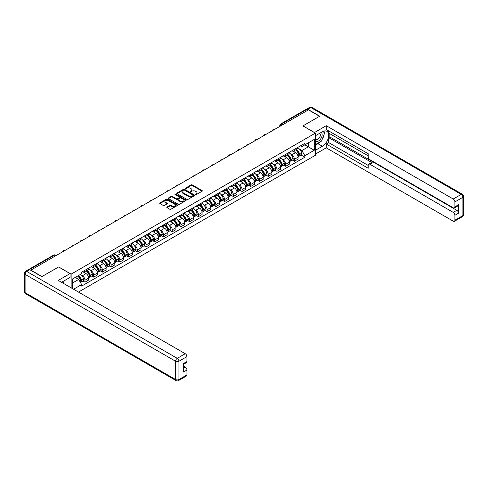 <?xml version="1.0" encoding="UTF-8"?>
<svg xmlns="http://www.w3.org/2000/svg" width="488" height="488" viewBox="0 0 488 488"><rect width="100%" height="100%" fill="white"/><g stroke="black" fill="none" stroke-linecap="round" stroke-linejoin="round"><path stroke-width="0.73" d="M195.511 194.59A0.543 0.311 0 0 0 196.28 194.59L202.117 191.223A0.775 0.445 0 0 0 202.343 190.906A0.775 0.445 0 0 0 202.117 190.588L192.229 184.885A0.775 0.445 0 0 0 191.131 184.885L185.3 188.252A0.543 0.311 0 0 0 186.068 188.697L186.825 188.258A2.483 1.433 0 0 1 190.338 188.258L191.162 188.734A2.483 1.433 0 0 1 191.888 189.753A2.483 1.433 0 0 1 191.162 190.765L190.405 191.198A0.543 0.311 0 0 0 191.174 191.644L191.93 191.211A2.483 1.433 0 0 1 195.444 191.211L196.267 191.686A2.483 1.433 0 0 1 196.993 192.699A2.483 1.433 0 0 1 196.267 193.712L195.511 194.151A0.543 0.311 0 0 0 195.511 194.59L195.511 194.151M167.03 207.01A0.775 0.445 0 0 0 166.798 207.327A0.775 0.445 0 0 0 167.03 207.644L169.8 209.248A0.775 0.445 0 0 0 170.898 209.248L177.376 205.509A0.775 0.445 0 0 0 177.608 205.192A0.775 0.445 0 0 0 177.376 204.875L167.494 199.165A0.775 0.445 0 0 0 166.396 199.165L159.918 202.904A0.775 0.445 0 0 0 159.692 203.221A0.775 0.445 0 0 0 159.918 203.539L163.266 205.472A0.775 0.445 0 0 0 164.364 205.472L167.14 203.874A0.775 0.445 0 0 0 167.366 203.557A0.775 0.445 0 0 0 167.14 203.24L165.475 202.282A2.08 1.202 0 0 1 164.871 201.434A2.08 1.202 0 0 1 166.152 200.324A2.08 1.202 0 0 1 168.415 200.586L174.924 204.344A2.08 1.202 0 0 1 175.528 205.192A2.08 1.202 0 0 1 174.246 206.296A2.08 1.202 0 0 1 171.983 206.04L170.898 205.411A0.775 0.445 0 0 0 169.8 205.411L167.03 207.01L167.03 207.644M71.138 274.134L58.664 266.93L41.992 276.556L30.86 270.126L308.446 109.867L319.579 116.29L302.908 125.916L315.382 133.12L71.138 274.134L71.138 287.829M186.88 199.391A0.775 0.445 0 0 0 187.978 199.391L194.456 195.645A0.775 0.445 0 0 0 194.681 195.328A0.775 0.445 0 0 0 194.456 195.011L184.574 189.307A0.775 0.445 0 0 0 183.476 189.307L176.991 193.047A0.775 0.445 0 0 0 176.766 193.364A0.775 0.445 0 0 0 176.991 193.681L186.88 199.391M175.314 194.712A0.543 0.311 0 0 1 175.869 194.785L175.869 194.139L185.916 199.94A0.775 0.445 0 0 1 186.148 200.257A0.775 0.445 0 0 1 185.916 200.574L179.438 204.319A0.775 0.445 0 0 1 178.34 204.319L168.458 198.61L171.227 197.024L171.227 196.377L168.458 197.976A0.775 0.445 0 0 0 168.226 198.293A0.775 0.445 0 0 0 168.458 198.61L168.458 197.976M171.227 197.024A0.775 0.445 0 0 1 172.325 197.024L172.325 196.377A0.775 0.445 0 0 0 171.227 196.377M172.325 196.377L176.333 198.689A0.775 0.445 0 0 0 177.431 198.689L179.273 197.628A0.775 0.445 0 0 0 179.499 197.311A0.775 0.445 0 0 0 179.273 196.993L175.101 194.584A0.543 0.311 0 0 1 175.869 194.139M78.464 292.062L315.382 155.275L315.382 133.12M28.548 269.626A1.58 0.915 -120 0 0 28.335 269.693A1.58 0.915 -120 0 0 28.164 269.852M282.546 124.818L281.369 124.141A1.58 0.915 60 0 0 280.582 124.062L305.921 109.434A1.58 0.915 60 0 1 306.714 109.507L281.369 124.141A1.58 0.915 120 0 0 280.252 126.081L280.252 126.142M307.885 110.19L306.714 109.507M294.404 149.365A3.642 2.098 60 0 1 293.648 150.999L297.344 148.87A3.642 2.098 -120 0 0 298.095 147.236M290.903 154.287L291.83 154.824A3.642 2.098 60 0 1 294.404 159.283L298.095 157.148A3.642 2.098 -120 0 0 295.521 152.695L292.879 151.164M298.095 157.148L298.095 159.119L294.404 161.254L292.404 160.094M293.648 150.999A3.642 2.098 60 0 1 291.861 150.835M294.404 159.283L294.404 161.254M285.675 154.403A3.642 2.098 60 0 1 284.925 156.038L288.615 153.909A3.642 2.098 -120 0 0 289.372 152.274M283.674 165.133L285.675 166.292L289.372 164.157L289.372 162.187A3.642 2.098 -120 0 0 286.798 157.734L284.156 156.203M284.925 156.038A3.642 2.098 60 0 1 283.131 155.873M282.174 159.326L283.107 159.863A3.642 2.098 60 0 1 285.675 164.322L285.675 166.292M276.952 159.442A3.642 2.098 60 0 1 276.196 161.077L279.886 158.948A3.642 2.098 -120 0 0 280.643 157.313M274.945 170.172L276.952 171.331L280.643 169.196L280.643 167.225A3.642 2.098 -120 0 0 278.069 162.772L275.427 161.241M276.196 161.077A3.642 2.098 60 0 1 274.402 160.912M273.445 164.364L274.378 164.901A3.642 2.098 60 0 1 276.952 169.36L276.952 171.331M268.223 164.48A3.642 2.098 60 0 1 267.467 166.115L271.163 163.986A3.642 2.098 -120 0 0 271.914 162.351M266.222 175.21L268.223 176.369L271.914 174.234L271.914 172.264A3.642 2.098 -120 0 0 269.339 167.811L266.698 166.28M267.467 166.115A3.642 2.098 60 0 1 265.679 165.951M264.722 169.403L265.649 169.94A3.642 2.098 60 0 1 268.223 174.399L268.223 176.369M259.494 169.519A3.642 2.098 60 0 1 258.744 171.154L262.434 169.025A3.642 2.098 -120 0 0 263.191 167.39M257.493 180.249L259.494 181.408L263.191 179.273L263.191 177.303A3.642 2.098 -120 0 0 260.616 172.85L257.975 171.319M258.744 171.154A3.642 2.098 60 0 1 256.95 170.989M255.993 174.442L256.92 174.978A3.642 2.098 60 0 1 259.494 179.438L259.494 181.408M250.771 174.558A3.642 2.098 60 0 1 250.015 176.192L253.705 174.057A3.642 2.098 -120 0 0 254.461 172.429M248.764 185.287L250.771 186.446L254.461 184.311L254.461 182.341A3.642 2.098 -120 0 0 251.887 177.888L249.246 176.357M250.015 176.192A3.642 2.098 60 0 1 248.221 176.028M247.264 179.48L248.197 180.017A3.642 2.098 60 0 1 250.771 184.476L250.771 186.446M242.042 179.596A3.642 2.098 60 0 1 241.286 181.231L244.982 179.096A3.642 2.098 -120 0 0 245.732 177.467M240.041 190.326L242.042 191.485L245.732 189.35L245.732 187.38A3.642 2.098 -120 0 0 243.158 182.927L240.517 181.396M241.286 181.231A3.642 2.098 60 0 1 239.498 181.066M238.541 184.519L239.468 185.056A3.642 2.098 60 0 1 242.042 189.515L242.042 191.485M233.313 184.635A3.642 2.098 60 0 1 232.562 186.27L236.253 184.135A3.642 2.098 -120 0 0 237.009 182.506M231.312 195.365L233.313 196.524L237.009 194.389L237.009 192.418A3.642 2.098 -120 0 0 234.435 187.959L231.794 186.434M232.562 186.27A3.642 2.098 60 0 1 230.769 186.105M229.811 189.558L230.739 190.094A3.642 2.098 60 0 1 233.313 194.553L233.313 196.524M224.59 189.673A3.642 2.098 60 0 1 223.833 191.308L227.524 189.173A3.642 2.098 -120 0 0 228.28 187.544M222.583 200.403L224.59 201.562L228.28 199.427L228.28 197.457A3.642 2.098 -120 0 0 225.706 192.998L223.065 191.473M223.833 191.308A3.642 2.098 60 0 1 222.04 191.144M221.082 194.596L222.016 195.133A3.642 2.098 60 0 1 224.59 199.592L224.59 201.562M215.861 194.712A3.642 2.098 60 0 1 215.104 196.347L218.801 194.212A3.642 2.098 -120 0 0 219.551 192.583M213.86 205.442L215.861 206.601L219.551 204.466L219.551 202.496A3.642 2.098 -120 0 0 216.977 198.036L214.336 196.511M215.104 196.347A3.642 2.098 60 0 1 213.317 196.182M212.359 199.635L213.286 200.171A3.642 2.098 60 0 1 215.861 204.631L215.861 206.601M207.132 199.751A3.642 2.098 60 0 1 206.381 201.385L210.072 199.25A3.642 2.098 -120 0 0 210.828 197.622M205.131 210.481L207.132 211.639L210.828 209.504L210.828 207.534A3.642 2.098 -120 0 0 208.254 203.075L205.613 201.55M206.381 201.385A3.642 2.098 60 0 1 204.588 201.221M203.63 204.673L204.557 205.21A3.642 2.098 60 0 1 207.132 209.669L207.132 211.639M198.409 204.789A3.642 2.098 60 0 1 197.652 206.424L201.343 204.289A3.642 2.098 -120 0 0 202.099 202.66M196.402 215.519L198.409 216.678L202.099 214.543L202.099 212.573A3.642 2.098 -120 0 0 199.525 208.114L196.884 206.589M197.652 206.424A3.642 2.098 60 0 1 195.859 206.259M194.901 209.712L195.834 210.249A3.642 2.098 60 0 1 198.409 214.708L198.409 216.678M189.679 209.828A3.642 2.098 60 0 1 188.923 211.463L192.62 209.328A3.642 2.098 -120 0 0 193.37 207.699M187.679 220.558L189.679 221.717L193.37 219.582L193.37 217.611A3.642 2.098 -120 0 0 190.796 213.152L188.154 211.627M188.923 211.463A3.642 2.098 60 0 1 187.136 211.298M186.178 214.75L187.105 215.287A3.642 2.098 60 0 1 189.679 219.746L189.679 221.717M180.95 214.866A3.642 2.098 60 0 1 180.2 216.501L183.891 214.366A3.642 2.098 -120 0 0 184.647 212.737M178.95 225.596L180.95 226.755L184.647 224.62L184.647 222.65A3.642 2.098 -120 0 0 182.073 218.191L179.425 216.666M180.2 216.501A3.642 2.098 60 0 1 178.407 216.336M177.449 219.789L178.376 220.326A3.642 2.098 60 0 1 180.95 224.785L180.95 226.755M172.227 219.905A3.642 2.098 60 0 1 171.471 221.54L175.161 219.405A3.642 2.098 -120 0 0 175.918 217.776M170.221 230.635L172.227 231.794L175.918 229.659L175.918 227.689A3.642 2.098 -120 0 0 173.344 223.23L170.702 221.704M171.471 221.54A3.642 2.098 60 0 1 169.678 221.375M168.72 224.828L169.653 225.364A3.642 2.098 60 0 1 172.227 229.824L172.227 231.794M163.498 224.944A3.642 2.098 60 0 1 162.742 226.578L166.439 224.443A3.642 2.098 -120 0 0 167.189 222.815M161.498 235.674L163.498 236.832L167.189 234.697L167.189 232.727A3.642 2.098 -120 0 0 164.615 228.268L161.973 226.743M162.742 226.578A3.642 2.098 60 0 1 160.955 226.414M159.991 229.866L160.924 230.403A3.642 2.098 60 0 1 163.498 234.862L163.498 236.832M154.769 229.982A3.642 2.098 60 0 1 154.019 231.617L157.709 229.482A3.642 2.098 -120 0 0 158.466 227.853M152.768 240.712L154.769 241.871L158.466 239.736L158.466 237.766A3.642 2.098 -120 0 0 155.892 233.307L153.244 231.782M154.019 231.617A3.642 2.098 60 0 1 152.226 231.452M151.268 234.905L152.195 235.442A3.642 2.098 60 0 1 154.769 239.901L154.769 241.871M146.046 235.021A3.642 2.098 60 0 1 145.29 236.656L148.98 234.521A3.642 2.098 -120 0 0 149.737 232.892M144.039 245.751L146.046 246.91L149.737 244.775L149.737 242.804A3.642 2.098 -120 0 0 147.162 238.345L144.521 236.82M145.29 236.656A3.642 2.098 60 0 1 143.496 236.491M142.539 239.944L143.472 240.48A3.642 2.098 60 0 1 146.046 244.939L146.046 246.91M137.317 240.059A3.642 2.098 60 0 1 136.561 241.694L140.257 239.559A3.642 2.098 -120 0 0 141.008 237.93M135.316 250.789L137.317 251.948L141.008 249.813L141.008 247.843A3.642 2.098 -120 0 0 138.433 243.384L135.792 241.859M136.561 241.694A3.642 2.098 60 0 1 134.773 241.529M133.81 244.982L134.743 245.519A3.642 2.098 60 0 1 137.317 249.978L137.317 251.948M128.588 245.098A3.642 2.098 60 0 1 127.838 246.733L131.528 244.598A3.642 2.098 -120 0 0 132.285 242.969M126.587 255.828L128.588 256.987L132.285 254.852L132.285 252.882A3.642 2.098 -120 0 0 129.71 248.422L127.063 246.898M127.838 246.733A3.642 2.098 60 0 1 126.044 246.568M125.087 250.021L126.014 250.558A3.642 2.098 60 0 1 128.588 255.017L128.588 256.987M119.865 250.137A3.642 2.098 60 0 1 119.109 251.771L122.799 249.636A3.642 2.098 -120 0 0 123.556 248.008M117.858 260.866L119.865 262.026L123.556 259.89L123.556 257.92A3.642 2.098 -120 0 0 120.981 253.461L118.34 251.936M119.109 251.771A3.642 2.098 60 0 1 117.315 251.607M116.358 255.059L117.291 255.596A3.642 2.098 60 0 1 119.865 260.055L119.865 262.026M111.136 255.175A3.642 2.098 60 0 1 110.379 256.81L114.076 254.675A3.642 2.098 -120 0 0 114.826 253.046M109.135 265.905L111.136 267.064L114.826 264.929L114.826 262.959A3.642 2.098 -120 0 0 112.252 258.5L109.611 256.975M110.379 256.81A3.642 2.098 60 0 1 108.592 256.645M107.628 260.098L108.562 260.635A3.642 2.098 60 0 1 111.136 265.094L111.136 267.064M102.407 260.214A3.642 2.098 60 0 1 101.657 261.849L105.347 259.714A3.642 2.098 -120 0 0 106.103 258.085M100.406 270.944L102.407 272.103L106.103 269.968L106.103 267.997A3.642 2.098 -120 0 0 103.529 263.538L100.882 262.013M101.657 261.849A3.642 2.098 60 0 1 99.863 261.684M98.905 265.136L99.833 265.673A3.642 2.098 60 0 1 102.407 270.132L102.407 272.103M93.684 265.252A3.642 2.098 60 0 1 92.927 266.887L96.618 264.752A3.642 2.098 -120 0 0 97.374 263.124M91.677 275.982L93.684 277.135L97.374 275.006L97.374 273.036A3.642 2.098 -120 0 0 94.8 268.577L92.159 267.052M92.927 266.887A3.642 2.098 60 0 1 91.134 266.722M90.176 270.175L91.11 270.712A3.642 2.098 60 0 1 93.684 275.171L93.684 277.135M84.955 270.291A3.642 2.098 60 0 1 84.198 271.926L87.895 269.791A3.642 2.098 -120 0 0 88.645 268.162M82.954 281.021L84.955 282.174L88.645 280.045L88.645 278.075A3.642 2.098 -120 0 0 86.071 273.615L83.43 272.091M84.198 271.926A3.642 2.098 60 0 1 82.411 271.761M81.447 275.214L82.381 275.75A3.642 2.098 60 0 1 84.955 280.21L84.955 282.174M300.584 145.796L301.901 146.559L314.266 139.416L308.337 142.844L308.337 146.845L301.901 150.56L299.626 149.249M72.254 288.475L72.254 279.142L81.655 273.713L81.655 272.194L304.866 143.326L304.866 144.844L314.266 150.267L304.866 155.696L301.901 150.56M314.266 139.416L314.266 150.267M72.254 283.144L78.69 279.429L81.655 284.565L81.655 286.084L304.866 157.215L304.866 155.696M81.655 284.565L73.572 289.231M78.69 279.429L75.219 277.428M301.126 155.056L304.866 157.215M195.731 194.669L196.267 194.358A2.483 1.433 0 0 0 196.993 193.346L196.993 192.699M191.888 189.753L191.888 190.393A2.483 1.433 0 0 1 191.162 191.412L190.625 191.723M202.105 191.229L192.229 185.531A0.775 0.445 0 0 0 191.131 185.531L185.519 188.771M194.444 195.651L184.574 189.954A0.775 0.445 0 0 0 183.476 189.954L177.004 193.687L176.991 193.047M193.083 195.554A0.543 0.311 0 0 0 193.083 195.109L184.409 190.1A0.543 0.311 0 0 0 183.641 190.1L182.841 190.558A2.483 1.433 0 0 0 182.115 191.571A2.483 1.433 0 0 0 182.841 192.589L188.771 196.011A2.483 1.433 0 0 0 192.284 196.011L193.083 195.554L193.083 196.2A0.543 0.311 0 0 0 193.242 195.975L193.242 195.328M182.115 191.571L182.115 192.217A2.483 1.433 0 0 0 182.841 193.236L182.841 192.589M193.083 196.2L192.284 196.658A2.483 1.433 0 0 1 188.771 196.658L182.841 193.236M172.325 197.024L176.333 199.336A0.775 0.445 0 0 0 177.431 199.336L179.273 198.274A0.775 0.445 0 0 0 179.499 197.957L179.499 197.311M175.869 194.785L185.91 200.58M180.493 201.093A2.08 1.202 0 0 0 182.756 201.349A2.08 1.202 0 0 0 184.043 200.245A2.08 1.202 0 0 0 183.433 199.397L181.139 198.073A0.775 0.445 0 0 0 180.041 198.073L178.199 199.135A0.775 0.445 0 0 0 177.974 199.452A0.775 0.445 0 0 0 178.199 199.769L180.493 201.093L180.493 201.739A2.08 1.202 0 0 0 182.756 201.995A2.08 1.202 0 0 0 184.043 200.891L184.043 200.245M177.974 199.452L177.974 200.098A0.775 0.445 0 0 0 178.199 200.416L178.199 199.769M180.493 201.739L178.199 200.416M175.528 205.192L175.528 205.838A2.08 1.202 0 0 1 174.246 206.942A2.08 1.202 0 0 1 171.983 206.686L170.898 206.058A0.775 0.445 0 0 0 169.8 206.058L167.036 207.65M164.871 201.434L164.871 202.081A2.08 1.202 0 0 0 165.475 202.929L165.475 202.282M167.128 203.88L165.475 202.929M177.37 205.515L167.494 199.812A0.775 0.445 0 0 0 166.396 199.812L159.93 203.545M295.777 149.773A4.984 2.879 60 0 1 295.801 149.786A4.984 2.879 60 0 1 299.083 154.257L299.113 154.361A0.97 0.561 60 0 1 298.961 155.123A0.97 0.561 60 0 1 298.937 155.135M295.557 149.895A6.015 3.471 60 0 1 298.863 154.861L298.894 154.964A1.995 1.153 60 0 1 298.577 156.532L298.083 156.819M298.918 156.087A1.995 1.153 -120 0 0 299.473 156.014A1.995 1.153 -120 0 0 299.791 154.446L299.76 154.342A6.015 3.471 -120 0 0 296.454 149.383M298.022 147.87A6.015 3.471 60 0 1 301.804 153.165L301.828 153.269A1.995 1.153 60 0 1 301.517 154.836L299.473 156.014M293.508 151.066A6.015 3.471 60 0 1 294.764 152.256M297.686 152.262L298.455 152.707M314.431 132.571L326.234 125.691L453.224 199.006L461.227 194.389L310.74 107.506L307.721 109.251L319.75 116.193L302.963 125.886L314.431 132.504M315.382 135.768L322.379 131.73A8.9 5.136 120 0 1 326.826 131.29A8.9 5.136 120 0 1 328.192 138.421A8.9 5.136 120 0 1 322.379 146.266L315.382 150.304M315.382 154.117L326.234 147.846L326.234 144.039L368.196 168.262L368.196 165.225A2.373 1.373 -120 0 1 368.684 164.139A2.373 1.373 -120 0 1 369.873 164.255L453.224 212.378L456.805 210.316A2.373 1.373 60 0 1 458.488 213.219L458.488 204.759A2.373 1.373 60 0 1 457.994 205.844L454.413 207.912A2.373 1.373 -120 0 0 454.907 206.827L454.907 201.916A2.373 1.373 -120 0 0 453.224 199.006M329.815 133.7L329.815 136.994L328.699 137.64L328.699 142.618L326.234 144.039M328.699 130.924L328.699 133.053L368.196 155.855M454.413 207.912A2.373 1.373 -120 0 1 453.224 207.796L369.873 159.667A2.373 1.373 -120 0 1 368.196 156.764L368.196 153.726L326.234 129.503L326.234 125.691M326.234 147.846L453.224 221.168A2.373 1.373 -120 0 0 454.413 221.284A2.373 1.373 -120 0 0 454.907 220.198L454.907 215.287A2.373 1.373 -120 0 0 453.224 212.378M307.721 109.251A2.373 1.373 -120 0 0 306.531 109.135A2.373 1.373 -120 0 0 306.281 109.361M328.699 137.64L372.332 162.833L369.873 164.255M329.815 136.994L456.805 210.316M328.699 142.618L368.196 165.42M368.684 164.139L371.148 162.718A2.373 1.373 60 0 1 372.332 162.833M315.382 145.198L317.956 143.716A8.9 5.136 120 0 0 320.421 141.709M322.19 139.379A8.9 5.136 120 0 0 324.105 134.444M324.252 132.846A8.9 5.136 120 0 0 324.032 131.034M29.792 269.712L26.773 271.456A2.373 1.373 -120 0 0 25.59 271.334L28.609 269.589A2.373 1.373 60 0 1 29.792 269.712L41.822 276.653L58.603 266.966L70.071 273.585L70.071 277.397L62.128 281.985A8.9 5.136 120 0 0 61.592 282.32M70.071 273.585L58.267 280.399L185.257 353.715A2.373 1.373 60 0 1 186.941 356.624L186.941 361.535A2.373 1.373 60 0 1 186.446 362.621L183.36 364.402M63.977 283.058L63.977 280.917M183.36 368.19L185.257 367.092A2.373 1.373 60 0 1 186.941 369.995L186.941 374.906A2.373 1.373 60 0 1 186.446 375.992L178.449 380.61A2.373 1.373 -120 0 0 178.937 379.524L186.941 374.906M186.941 361.535L183.36 363.603L183.36 372.063L186.941 369.995M185.257 367.092L183.36 365.994M315.382 140.709A5.142 2.971 120 0 0 319.475 140.269A5.142 2.971 120 0 0 322.153 134.67A5.142 2.971 120 0 0 321.22 132.4M315.815 135.518A5.142 2.971 120 0 0 315.382 136.445M315.382 138.165A3.52 2.031 120 0 0 316.096 139.434A3.52 2.031 120 0 0 318.804 138.494A3.52 2.031 120 0 0 320.341 134.95A3.52 2.031 120 0 0 319.616 133.34A3.52 2.031 120 0 0 319.603 133.334M316.102 135.353A3.52 2.031 120 0 0 315.382 137.463M323.178 131.327L324.557 133.285L321.537 141.069L315.498 144.552M62.903 281.533L64.196 283.821M287.054 154.812A4.984 2.879 60 0 1 287.078 154.824A4.984 2.879 60 0 1 290.354 159.295L290.384 159.399A0.97 0.561 60 0 1 290.232 160.162A0.97 0.561 60 0 1 290.207 160.174M286.834 154.934A6.015 3.471 60 0 1 290.134 159.899L290.165 160.003A1.995 1.153 60 0 1 289.854 161.571L289.353 161.857M290.195 161.125A1.995 1.153 -120 0 0 290.744 161.052A1.995 1.153 -120 0 0 291.061 159.484L291.031 159.381A6.015 3.471 -120 0 0 287.731 154.422M289.293 152.909A6.015 3.471 60 0 1 293.075 158.204L293.105 158.307A1.995 1.153 60 0 1 292.788 159.875L290.744 161.052M284.785 156.105A6.015 3.471 60 0 1 286.035 157.295M288.963 157.301L289.726 157.746M278.325 159.851A4.984 2.879 60 0 1 278.349 159.863A4.984 2.879 60 0 1 281.631 164.334L281.655 164.438A0.97 0.561 60 0 1 281.503 165.2A0.97 0.561 60 0 1 281.484 165.212M278.105 159.972A6.015 3.471 60 0 1 281.411 164.938L281.442 165.042A1.995 1.153 60 0 1 281.125 166.609L280.624 166.896M281.466 166.164A1.995 1.153 -120 0 0 282.021 166.091A1.995 1.153 -120 0 0 282.332 164.523L282.308 164.419A6.015 3.471 -120 0 0 279.002 159.46M280.57 157.947A6.015 3.471 60 0 1 284.345 163.242L284.376 163.346A1.995 1.153 60 0 1 284.059 164.913L282.021 166.091M276.055 161.144A6.015 3.471 60 0 1 277.312 162.333M280.234 162.339L281.003 162.785M269.596 164.889A4.984 2.879 60 0 1 269.62 164.901A4.984 2.879 60 0 1 272.902 169.373L272.932 169.476A0.97 0.561 60 0 1 272.78 170.239A0.97 0.561 60 0 1 272.755 170.251M269.376 165.011A6.015 3.471 60 0 1 272.682 169.976L272.713 170.08A1.995 1.153 60 0 1 272.396 171.648L271.901 171.935M272.737 171.203A1.995 1.153 -120 0 0 273.292 171.129A1.995 1.153 -120 0 0 273.609 169.562L273.579 169.458A6.015 3.471 -120 0 0 270.273 164.499M271.84 162.986A6.015 3.471 60 0 1 275.622 168.281L275.647 168.384A1.995 1.153 60 0 1 275.336 169.952L273.292 171.129M267.326 166.182A6.015 3.471 60 0 1 268.583 167.372M271.505 167.378L272.274 167.823M260.873 169.928A4.984 2.879 60 0 1 260.897 169.94A4.984 2.879 60 0 1 264.173 174.411L264.203 174.515A0.97 0.561 60 0 1 264.051 175.277A0.97 0.561 60 0 1 264.026 175.29M260.653 170.05A6.015 3.471 60 0 1 263.953 175.015L263.984 175.113A1.995 1.153 60 0 1 263.673 176.686L263.172 176.973M264.014 176.241A1.995 1.153 -120 0 0 264.563 176.168A1.995 1.153 -120 0 0 264.88 174.6L264.85 174.497A6.015 3.471 -120 0 0 261.55 169.537M263.111 168.024A6.015 3.471 60 0 1 266.893 173.319L266.924 173.423A1.995 1.153 60 0 1 266.607 174.991L264.563 176.168M258.603 171.221A6.015 3.471 60 0 1 259.854 172.41M262.782 172.416L263.544 172.862M252.144 174.966A4.984 2.879 60 0 1 252.168 174.978A4.984 2.879 60 0 1 255.45 179.45L255.474 179.554A0.97 0.561 60 0 1 255.322 180.316A0.97 0.561 60 0 1 255.303 180.328M251.924 175.088A6.015 3.471 60 0 1 255.23 180.054L255.261 180.151A1.995 1.153 60 0 1 254.943 181.725L254.443 182.012M255.285 181.28A1.995 1.153 -120 0 0 255.84 181.207A1.995 1.153 -120 0 0 256.151 179.639L256.127 179.535A6.015 3.471 -120 0 0 252.821 174.576M254.388 173.063A6.015 3.471 60 0 1 258.164 178.358L258.195 178.462A1.995 1.153 60 0 1 257.877 180.029L255.84 181.207M249.874 176.26A6.015 3.471 60 0 1 251.131 177.449M254.053 177.455L254.821 177.9M243.414 180.005A4.984 2.879 60 0 1 243.439 180.017A4.984 2.879 60 0 1 246.721 184.488L246.751 184.592A0.97 0.561 60 0 1 246.599 185.355A0.97 0.561 60 0 1 246.574 185.367M243.195 180.127A6.015 3.471 60 0 1 246.501 185.092L246.531 185.19A1.995 1.153 60 0 1 246.214 186.764L245.72 187.05M246.556 186.318A1.995 1.153 -120 0 0 247.111 186.245A1.995 1.153 -120 0 0 247.428 184.678L247.398 184.574A6.015 3.471 -120 0 0 244.091 179.614M245.659 178.102A6.015 3.471 60 0 1 249.441 183.396L249.466 183.5A1.995 1.153 60 0 1 249.154 185.068L247.111 186.245M241.145 181.298A6.015 3.471 60 0 1 242.402 182.488M245.324 182.494L246.092 182.939M234.691 185.044A4.984 2.879 60 0 1 234.716 185.056A4.984 2.879 60 0 1 237.991 189.527L238.022 189.631A0.97 0.561 60 0 1 237.869 190.393A0.97 0.561 60 0 1 237.845 190.405M234.472 185.166A6.015 3.471 60 0 1 237.772 190.131L237.802 190.228A1.995 1.153 60 0 1 237.491 191.802L236.991 192.089M237.833 191.357A1.995 1.153 -120 0 0 238.382 191.284A1.995 1.153 -120 0 0 238.699 189.716L238.669 189.612A6.015 3.471 -120 0 0 235.362 184.653M236.93 183.14A6.015 3.471 60 0 1 240.712 188.435L240.743 188.533A1.995 1.153 60 0 1 240.425 190.106L238.382 191.284M232.422 186.337A6.015 3.471 60 0 1 233.673 187.526M236.601 187.532L237.363 187.978M225.962 190.082A4.984 2.879 60 0 1 225.987 190.094A4.984 2.879 60 0 1 229.269 194.566L229.293 194.669A0.97 0.561 60 0 1 229.14 195.432A0.97 0.561 60 0 1 229.122 195.444M225.743 190.204A6.015 3.471 60 0 1 229.049 195.169L229.079 195.267A1.995 1.153 60 0 1 228.762 196.841L228.262 197.128M229.104 196.396A1.995 1.153 -120 0 0 229.659 196.322A1.995 1.153 -120 0 0 229.97 194.755L229.946 194.651A6.015 3.471 -120 0 0 226.639 189.692M228.207 188.179A6.015 3.471 60 0 1 231.983 193.474L232.014 193.571A1.995 1.153 60 0 1 231.696 195.145L229.659 196.322M223.693 191.375A6.015 3.471 60 0 1 224.95 192.565M227.872 192.571L228.64 193.016M217.233 195.121A4.984 2.879 60 0 1 217.258 195.133A4.984 2.879 60 0 1 220.539 199.604L220.57 199.708A0.97 0.561 60 0 1 220.417 200.47A0.97 0.561 60 0 1 220.393 200.483M217.014 195.243A6.015 3.471 60 0 1 220.32 200.208L220.35 200.306A1.995 1.153 60 0 1 220.033 201.879L219.539 202.166M220.375 201.434A1.995 1.153 -120 0 0 220.93 201.361A1.995 1.153 -120 0 0 221.247 199.793L221.216 199.69A6.015 3.471 -120 0 0 217.91 194.73M219.478 193.218A6.015 3.471 60 0 1 223.26 198.512L223.284 198.61A1.995 1.153 60 0 1 222.973 200.184L220.93 201.361M214.964 196.414A6.015 3.471 60 0 1 216.221 197.603M219.142 197.609L219.911 198.055M208.504 200.159A4.984 2.879 60 0 1 208.535 200.171A4.984 2.879 60 0 1 211.81 204.643L211.841 204.746A0.97 0.561 60 0 1 211.688 205.509A0.97 0.561 60 0 1 211.664 205.521M208.291 200.281A6.015 3.471 60 0 1 211.591 205.247L211.621 205.344A1.995 1.153 60 0 1 211.31 206.918L210.81 207.205M211.652 206.473A1.995 1.153 -120 0 0 212.201 206.4A1.995 1.153 -120 0 0 212.518 204.832L212.487 204.728A6.015 3.471 -120 0 0 209.181 199.763M210.749 198.256A6.015 3.471 60 0 1 214.531 203.551L214.561 203.649A1.995 1.153 60 0 1 214.244 205.222L212.201 206.4M206.241 201.452A6.015 3.471 60 0 1 207.491 202.642M210.419 202.648L211.182 203.093M199.781 205.198A4.984 2.879 60 0 1 199.805 205.21A4.984 2.879 60 0 1 203.087 209.681L203.112 209.785A0.97 0.561 60 0 1 202.959 210.548A0.97 0.561 60 0 1 202.941 210.56M199.561 205.32A6.015 3.471 60 0 1 202.868 210.279L202.898 210.383A1.995 1.153 60 0 1 202.581 211.957L202.081 212.243M202.923 211.511A1.995 1.153 -120 0 0 203.478 211.438A1.995 1.153 -120 0 0 203.789 209.87L203.758 209.767A6.015 3.471 -120 0 0 200.458 204.801M202.026 203.295A6.015 3.471 60 0 1 205.802 208.589L205.832 208.687A1.995 1.153 60 0 1 205.515 210.261L203.478 211.438M197.512 206.491A6.015 3.471 60 0 1 198.769 207.681M201.69 207.687L202.459 208.132M191.052 210.236A4.984 2.879 60 0 1 191.076 210.249A4.984 2.879 60 0 1 194.358 214.72L194.389 214.824A0.97 0.561 60 0 1 194.236 215.586A0.97 0.561 60 0 1 194.212 215.598M190.832 210.359A6.015 3.471 60 0 1 194.139 215.318L194.169 215.421A1.995 1.153 60 0 1 193.852 216.995L193.358 217.282M194.194 216.55A1.995 1.153 -120 0 0 194.749 216.477A1.995 1.153 -120 0 0 195.066 214.909L195.035 214.805A6.015 3.471 -120 0 0 191.729 209.84M193.297 208.333A6.015 3.471 60 0 1 197.079 213.628L197.103 213.726A1.995 1.153 60 0 1 196.792 215.299L194.749 216.477M188.783 211.53A6.015 3.471 60 0 1 190.039 212.719M192.961 212.725L193.73 213.171M182.323 215.275A4.984 2.879 60 0 1 182.353 215.287A4.984 2.879 60 0 1 185.629 219.759L185.66 219.862A0.97 0.561 60 0 1 185.507 220.625A0.97 0.561 60 0 1 185.483 220.637M182.109 215.397A6.015 3.471 60 0 1 185.409 220.356L185.44 220.46A1.995 1.153 60 0 1 185.129 222.034L184.629 222.321M185.471 221.589A1.995 1.153 -120 0 0 186.019 221.515A1.995 1.153 -120 0 0 186.337 219.948L186.306 219.844A6.015 3.471 -120 0 0 183 214.879M184.568 213.372A6.015 3.471 60 0 1 188.35 218.667L188.38 218.764A1.995 1.153 60 0 1 188.063 220.338L186.019 221.515M180.06 216.568A6.015 3.471 60 0 1 181.31 217.758M184.238 217.764L185.001 218.209M173.6 220.314A4.984 2.879 60 0 1 173.624 220.326A4.984 2.879 60 0 1 176.906 224.797L176.93 224.901A0.97 0.561 60 0 1 176.778 225.663A0.97 0.561 60 0 1 176.76 225.676M173.38 220.436A6.015 3.471 60 0 1 176.686 225.395L176.717 225.499A1.995 1.153 60 0 1 176.4 227.072L175.9 227.359M176.741 226.627A1.995 1.153 -120 0 0 177.296 226.554A1.995 1.153 -120 0 0 177.608 224.986L177.577 224.883A6.015 3.471 -120 0 0 174.277 219.917M175.845 218.411A6.015 3.471 60 0 1 179.621 223.699L179.651 223.803A1.995 1.153 60 0 1 179.334 225.377L177.296 226.554M171.331 221.607A6.015 3.471 60 0 1 172.587 222.796M175.509 222.803L176.278 223.248M164.871 225.352A4.984 2.879 60 0 1 164.895 225.364A4.984 2.879 60 0 1 168.177 229.836L168.208 229.939A0.97 0.561 60 0 1 168.055 230.702A0.97 0.561 60 0 1 168.031 230.714M164.651 225.474A6.015 3.471 60 0 1 167.957 230.434L167.988 230.537A1.995 1.153 60 0 1 167.671 232.111L167.177 232.398M168.012 231.666A1.995 1.153 -120 0 0 168.567 231.593A1.995 1.153 -120 0 0 168.885 230.025L168.854 229.921A6.015 3.471 -120 0 0 165.548 224.956M167.116 223.449A6.015 3.471 60 0 1 170.898 228.738L170.922 228.841A1.995 1.153 60 0 1 170.611 230.415L168.567 231.593M162.602 226.645A6.015 3.471 60 0 1 163.858 227.835M166.78 227.841L167.549 228.286M156.142 230.391A4.984 2.879 60 0 1 156.172 230.403A4.984 2.879 60 0 1 159.448 234.874L159.478 234.978A0.97 0.561 60 0 1 159.326 235.741A0.97 0.561 60 0 1 159.301 235.753M155.928 230.513A6.015 3.471 60 0 1 159.228 235.472L159.259 235.576A1.995 1.153 60 0 1 158.942 237.15L158.447 237.436M159.283 236.704A1.995 1.153 -120 0 0 159.838 236.631A1.995 1.153 -120 0 0 160.155 235.064L160.125 234.96A6.015 3.471 -120 0 0 156.819 229.994M158.386 228.488A6.015 3.471 60 0 1 162.169 233.776L162.199 233.88A1.995 1.153 60 0 1 161.882 235.454L159.838 236.631M153.879 231.684A6.015 3.471 60 0 1 155.129 232.874M158.057 232.88L158.82 233.325M147.419 235.429A4.984 2.879 60 0 1 147.443 235.442A4.984 2.879 60 0 1 150.725 239.913L150.749 240.017A0.97 0.561 60 0 1 150.597 240.779A0.97 0.561 60 0 1 150.578 240.791M147.199 235.551A6.015 3.471 60 0 1 150.505 240.511L150.536 240.614A1.995 1.153 60 0 1 150.219 242.188L149.718 242.475M150.56 241.743A1.995 1.153 -120 0 0 151.115 241.67A1.995 1.153 -120 0 0 151.426 240.102L151.396 239.998A6.015 3.471 -120 0 0 148.096 235.033M149.663 233.526A6.015 3.471 60 0 1 153.439 238.815L153.47 238.919A1.995 1.153 60 0 1 153.153 240.493L151.115 241.67M145.149 236.723A6.015 3.471 60 0 1 146.406 237.912M149.328 237.918L150.097 238.364M138.69 240.468A4.984 2.879 60 0 1 138.714 240.48A4.984 2.879 60 0 1 141.996 244.952L142.026 245.055A0.97 0.561 60 0 1 141.874 245.818A0.97 0.561 60 0 1 141.849 245.83M138.47 240.59A6.015 3.471 60 0 1 141.776 245.549L141.807 245.653A1.995 1.153 60 0 1 141.489 247.227L140.995 247.514M141.831 246.782A1.995 1.153 -120 0 0 142.386 246.708A1.995 1.153 -120 0 0 142.703 245.141L142.673 245.037A6.015 3.471 -120 0 0 139.367 240.072M140.934 238.565A6.015 3.471 60 0 1 144.716 243.854L144.741 243.957A1.995 1.153 60 0 1 144.43 245.531L142.386 246.708M136.42 241.761A6.015 3.471 60 0 1 137.677 242.951M140.599 242.957L141.368 243.402M129.96 245.507A4.984 2.879 60 0 1 129.991 245.519A4.984 2.879 60 0 1 133.267 249.99L133.297 250.094A0.97 0.561 60 0 1 133.145 250.856A0.97 0.561 60 0 1 133.12 250.869M129.747 245.629A6.015 3.471 60 0 1 133.047 250.588L133.078 250.692A1.995 1.153 60 0 1 132.76 252.266L132.266 252.552M133.102 251.82A1.995 1.153 -120 0 0 133.657 251.747A1.995 1.153 -120 0 0 133.974 250.179L133.944 250.076A6.015 3.471 -120 0 0 130.638 245.11M132.205 243.603A6.015 3.471 60 0 1 135.987 248.892L136.018 248.996A1.995 1.153 60 0 1 135.701 250.57L133.657 251.747M127.691 246.8A6.015 3.471 60 0 1 128.948 247.989M131.876 247.995L132.638 248.441M121.237 250.539A4.984 2.879 60 0 1 121.262 250.558A4.984 2.879 60 0 1 124.544 255.029L124.568 255.132A0.97 0.561 60 0 1 124.416 255.895A0.97 0.561 60 0 1 124.397 255.907M121.018 250.667A6.015 3.471 60 0 1 124.324 255.627L124.355 255.73A1.995 1.153 60 0 1 124.037 257.298L123.537 257.591M124.379 256.859A1.995 1.153 -120 0 0 124.934 256.786A1.995 1.153 -120 0 0 125.245 255.218L125.215 255.114A6.015 3.471 -120 0 0 121.915 250.149M123.476 248.642A6.015 3.471 60 0 1 127.258 253.931L127.289 254.034A1.995 1.153 60 0 1 126.972 255.608L124.934 256.786M118.968 251.839A6.015 3.471 60 0 1 120.225 253.028M123.147 253.034L123.915 253.479M112.508 255.578A4.984 2.879 60 0 1 112.533 255.596A4.984 2.879 60 0 1 115.815 260.067L115.845 260.171A0.97 0.561 60 0 1 115.693 260.934A0.97 0.561 60 0 1 115.668 260.946M112.289 255.706A6.015 3.471 60 0 1 115.595 260.665L115.626 260.769A1.995 1.153 60 0 1 115.308 262.337L114.814 262.623M115.65 261.897A1.995 1.153 -120 0 0 116.205 261.824A1.995 1.153 -120 0 0 116.522 260.256L116.492 260.153A6.015 3.471 -120 0 0 113.186 255.187M114.753 253.681A6.015 3.471 60 0 1 118.535 258.969L118.56 259.073A1.995 1.153 60 0 1 118.248 260.647L116.205 261.824M110.239 256.877A6.015 3.471 60 0 1 111.496 258.067M114.418 258.073L115.186 258.518M103.779 260.616A4.984 2.879 60 0 1 103.81 260.635A4.984 2.879 60 0 1 107.086 265.106L107.116 265.21A0.97 0.561 60 0 1 106.963 265.972A0.97 0.561 60 0 1 106.939 265.984M103.566 260.744A6.015 3.471 60 0 1 106.866 265.704L106.896 265.808A1.995 1.153 60 0 1 106.579 267.375L106.085 267.662M106.921 266.936A1.995 1.153 -120 0 0 107.476 266.863A1.995 1.153 -120 0 0 107.793 265.295L107.763 265.191A6.015 3.471 -120 0 0 104.456 260.226M106.024 258.719A6.015 3.471 60 0 1 109.806 264.008L109.837 264.112A1.995 1.153 60 0 1 109.519 265.679L107.476 266.863M101.51 261.916A6.015 3.471 60 0 1 102.767 263.105M105.695 263.111L106.457 263.55M95.056 265.655A4.984 2.879 60 0 1 95.081 265.673A4.984 2.879 60 0 1 98.356 270.145L98.387 270.248A0.97 0.561 60 0 1 98.234 271.011A0.97 0.561 60 0 1 98.216 271.023M94.837 265.783A6.015 3.471 60 0 1 98.143 270.742L98.173 270.846A1.995 1.153 60 0 1 97.856 272.414L97.356 272.7M98.198 271.975A1.995 1.153 -120 0 0 98.753 271.901A1.995 1.153 -120 0 0 99.064 270.334L99.033 270.23A6.015 3.471 -120 0 0 95.733 265.265M97.295 263.758A6.015 3.471 60 0 1 101.077 269.047L101.108 269.15A1.995 1.153 60 0 1 100.79 270.718L98.753 271.901M92.787 266.954A6.015 3.471 60 0 1 94.044 268.144M96.966 268.15L97.734 268.589M86.327 270.694A4.984 2.879 60 0 1 86.352 270.712A4.984 2.879 60 0 1 89.633 275.183L89.664 275.287A0.97 0.561 60 0 1 89.511 276.049A0.97 0.561 60 0 1 89.487 276.062M86.108 270.822A6.015 3.471 60 0 1 89.414 275.781L89.444 275.885A1.995 1.153 60 0 1 89.127 277.452L88.633 277.739M89.469 277.013A1.995 1.153 -120 0 0 90.024 276.94A1.995 1.153 -120 0 0 90.341 275.372L90.311 275.269A6.015 3.471 -120 0 0 87.004 270.303M88.572 268.796A6.015 3.471 60 0 1 92.348 274.085L92.378 274.189A1.995 1.153 60 0 1 92.067 275.757L90.024 276.94M84.058 271.993A6.015 3.471 60 0 1 85.315 273.182M88.237 273.189L89.005 273.628M77.867 275.897A4.984 2.879 60 0 1 80.904 280.222L80.935 280.325A0.97 0.561 60 0 1 80.782 281.088A0.97 0.561 60 0 1 80.758 281.1M77.616 276.043A6.015 3.471 60 0 1 80.685 280.82L80.715 280.923A1.995 1.153 60 0 1 80.441 282.467M80.74 282.052A1.995 1.153 -120 0 0 81.295 281.979A1.995 1.153 -120 0 0 81.612 280.411L81.581 280.307A6.015 3.471 -120 0 0 78.513 275.531M80.55 274.347A6.015 3.471 60 0 1 83.625 279.124L83.655 279.228A1.995 1.153 60 0 1 83.338 280.795L81.295 281.979M75.573 277.227A6.015 3.471 60 0 1 76.585 278.221M79.513 278.227L80.276 278.666M280.307 126.111L280.252 126.081A1.58 0.915 0 0 1 279.789 125.434L279.789 126.41M93.684 275.171L97.374 273.036M102.407 270.132L106.103 267.997M111.136 265.094L114.826 262.959M119.865 260.055L123.556 257.92M128.588 255.017L132.285 252.882M137.317 249.978L141.008 247.843M146.046 244.939L149.737 242.804M154.769 239.901L158.466 237.766M163.498 234.862L167.189 232.727M172.227 229.824L175.918 227.689M180.95 224.785L184.647 222.65M189.679 219.746L193.37 217.611M198.409 214.708L202.099 212.573M207.132 209.669L210.828 207.534M215.861 204.631L219.551 202.496M224.59 199.592L228.28 197.457M233.313 194.553L237.009 192.418M242.042 189.515L245.732 187.38M250.771 184.476L254.461 182.341M259.494 179.438L263.191 177.303M268.223 174.399L271.914 172.264M276.952 169.36L280.643 167.225M285.675 164.322L289.372 162.187M84.955 280.21L88.645 278.075M82.381 275.75L86.071 273.615M91.11 270.712L94.8 268.577M99.833 265.673L103.529 263.538M108.562 260.635L112.252 258.5M117.291 255.596L120.981 253.461M126.014 250.558L129.71 248.422M134.743 245.519L138.433 243.384M143.472 240.48L147.162 238.345M152.195 235.442L155.892 233.307M160.924 230.403L164.615 228.268M169.653 225.364L173.344 223.23M178.376 220.326L182.073 218.191M187.105 215.287L190.796 213.152M195.834 210.249L199.525 208.114M204.557 205.21L208.254 203.075M213.286 200.171L216.977 198.036M222.016 195.133L225.706 192.998M230.739 190.094L234.435 187.959M239.468 185.056L243.158 182.927M248.197 180.017L251.887 177.888M256.92 174.978L260.616 172.85M265.649 169.94L269.339 167.811M274.378 164.901L278.069 162.772M283.107 159.863L286.798 157.734M291.83 154.824L295.521 152.695M274.11 129.686A1.58 0.915 120 0 0 273.414 130.089M265.387 134.725A1.58 0.915 120 0 0 264.685 135.127M256.657 139.763A1.58 0.915 120 0 0 255.956 140.166M247.928 144.802A1.58 0.915 120 0 0 247.233 145.204M239.205 149.84A1.58 0.915 120 0 0 238.504 150.243M230.476 154.879A1.58 0.915 120 0 0 229.775 155.282M221.747 159.918A1.58 0.915 120 0 0 221.052 160.32M213.024 164.956A1.58 0.915 120 0 0 212.323 165.359M204.295 169.995A1.58 0.915 120 0 0 203.594 170.397M195.566 175.033A1.58 0.915 120 0 0 194.871 175.436M186.843 180.072A1.58 0.915 120 0 0 186.141 180.475M178.114 185.111A1.58 0.915 120 0 0 177.412 185.513M169.385 190.149A1.58 0.915 120 0 0 168.689 190.552M160.656 195.188A1.58 0.915 120 0 0 159.96 195.59M151.933 200.226A1.58 0.915 120 0 0 151.231 200.629M143.204 205.265A1.58 0.915 120 0 0 142.508 205.668M134.474 210.304A1.58 0.915 120 0 0 133.779 210.706M125.752 215.342A1.58 0.915 120 0 0 125.05 215.745M117.022 220.381A1.58 0.915 120 0 0 116.327 220.783M108.293 225.419A1.58 0.915 120 0 0 107.598 225.822M99.57 230.458A1.58 0.915 120 0 0 98.869 230.861M90.841 235.497A1.58 0.915 120 0 0 90.146 235.899M82.112 240.535A1.58 0.915 120 0 0 81.417 240.938M73.389 245.574A1.58 0.915 120 0 0 72.688 245.976M64.66 250.612A1.58 0.915 120 0 0 63.965 251.015M55.638 255.822L54.467 255.145L29.487 269.565M56.102 255.553L55.254 255.065A1.58 0.915 120 0 0 54.467 255.145A1.58 0.915 60 0 0 53.674 255.065L28.335 269.693M196.267 194.358L196.267 193.712M190.405 191.644L190.405 191.198M191.162 191.412L191.162 190.765M185.3 188.697L185.3 188.252M191.131 185.531L191.131 184.885M192.229 185.531L192.229 184.885M202.117 191.223L202.117 190.588M183.476 189.954L183.476 189.307M184.574 189.954L184.574 189.307M194.456 195.645L194.456 195.011M188.771 196.658L188.771 196.011M192.284 196.658L192.284 196.011M176.333 199.336L176.333 198.689M177.431 199.336L177.431 198.689M179.273 198.274L179.273 197.628M185.916 200.574L185.916 199.94M169.8 206.058L169.8 205.411M170.898 206.058L170.898 205.411M171.983 206.686L171.983 206.04M167.14 203.874L167.14 203.24M159.918 203.539L159.918 202.904M166.396 199.812L166.396 199.165M167.494 199.812L167.494 199.165M177.376 205.509L177.376 204.875M297.802 155.593L298.894 154.964M299.791 154.446L301.828 153.269M299.76 154.342L301.804 153.165M297.765 155.495L299.162 154.678M454.907 206.827L458.488 204.759M458.488 213.219L454.907 215.287M454.907 220.198L462.905 215.58L462.905 197.298L454.907 201.916M317.956 143.716L322.379 146.266M462.905 215.58A2.373 1.373 60 0 1 462.41 216.666A2.373 2.373 0 0 0 463.6 214.61A2.373 1.373 180 0 1 462.905 215.58M462.905 197.298A2.373 1.373 0 0 0 463.6 196.329A2.373 2.373 0 0 0 462.41 194.273A2.373 1.373 -60 0 0 461.227 194.389A2.373 1.373 60 0 1 462.905 197.298M306.531 109.135L309.551 107.391A2.373 1.373 60 0 1 310.74 107.506A2.373 1.373 -60 0 1 311.93 107.391L462.41 194.273M25.59 271.334A2.373 2.373 0 0 0 24.4 273.39A2.373 1.373 180 0 0 25.095 274.36A2.373 1.373 -60 0 1 26.773 271.456L177.26 358.338A2.373 1.373 -60 0 0 175.582 361.242L25.095 274.36L25.095 292.641L175.582 379.524L175.582 361.242A2.373 1.373 0 0 0 178.937 361.242L178.937 379.524A2.373 1.373 180 0 1 175.582 379.524A2.373 1.373 -60 0 0 176.07 380.61A2.373 2.373 0 0 0 178.449 380.61M186.941 356.624L178.937 361.242A2.373 1.373 -120 0 0 177.26 358.338L185.257 353.715M25.59 293.727A2.373 1.373 -60 0 1 25.095 292.641A2.373 1.373 0 0 1 24.4 291.671A2.373 2.373 0 0 0 25.59 293.727L176.07 380.61M289.073 160.631L290.165 160.003M291.061 159.484L293.105 158.307M291.031 159.381L293.075 158.204M289.036 160.534L290.134 159.899M280.344 165.67L281.442 165.042M282.332 164.523L284.376 163.346M282.308 164.419L284.345 163.242M280.307 165.572L281.411 164.938M271.621 170.709L272.713 170.08M273.609 169.562L275.647 168.384M273.579 169.458L275.622 168.281M271.584 170.611L272.981 169.794M262.892 175.747L263.984 175.113M264.88 174.6L266.924 173.423M264.85 174.497L266.893 173.319M262.855 175.649L264.252 174.832M254.163 180.786L255.261 180.151M256.151 179.639L258.195 178.462M256.127 179.535L258.164 178.358M254.126 180.688L255.523 179.871M245.44 185.824L246.531 185.19M247.428 184.678L249.466 183.5M247.398 184.574L249.441 183.396M245.403 185.727L246.501 185.092M236.71 190.863L237.802 190.228M238.699 189.716L240.743 188.533M238.669 189.612L240.712 188.435M236.674 190.765L237.772 190.131M227.981 195.901L229.079 195.267M229.97 194.755L232.014 193.571M229.946 194.651L231.983 193.474M227.945 195.804L229.342 194.986M219.258 200.94L220.35 200.306M221.247 199.793L223.284 198.61M221.216 199.69L223.26 198.512M219.222 200.843L220.619 200.025M210.529 205.979L211.621 205.344M212.518 204.832L214.561 203.649M212.487 204.728L214.531 203.551M210.493 205.881L211.89 205.064M201.8 211.017L202.898 210.383M203.789 209.87L205.832 208.687M203.758 209.767L205.802 208.589M201.764 210.92L203.161 210.102M193.077 216.056L194.169 215.421M195.066 214.909L197.103 213.726M195.035 214.805L197.079 213.628M193.041 215.958L194.139 215.318M184.348 221.094L185.44 220.46M186.337 219.948L188.38 218.764M186.306 219.844L188.35 218.667M184.311 220.997L185.708 220.179M175.619 226.133L176.717 225.499M177.608 224.986L179.651 223.803M177.577 224.883L179.621 223.699M175.582 226.036L176.979 225.218M166.896 231.172L167.988 230.537M168.885 230.025L170.922 228.841M168.854 229.921L170.898 228.738M166.859 231.074L168.25 230.257M158.167 236.21L159.259 235.576M160.155 235.064L162.199 233.88M160.125 234.96L162.169 233.776M158.13 236.113L159.527 235.295M149.438 241.249L150.536 240.614M151.426 240.102L153.47 238.919M151.396 239.998L153.439 238.815M149.401 241.151L150.505 240.511M140.715 246.287L141.807 245.653M142.703 245.141L144.741 243.957M142.673 245.037L144.716 243.854M140.678 246.19L142.069 245.373M131.986 251.326L133.078 250.692M133.974 250.179L136.018 248.996M133.944 250.076L135.987 248.892M131.949 251.228L133.346 250.411M123.257 256.365L124.355 255.73M125.245 255.218L127.289 254.034M125.215 255.114L127.258 253.931M123.22 256.267L124.617 255.45M114.534 261.403L115.626 260.769M116.522 260.256L118.56 259.073M116.492 260.153L118.535 258.969M114.497 261.306L115.888 260.488M105.804 266.442L106.896 265.808M107.793 265.295L109.837 264.112M107.763 265.191L109.806 264.008M105.768 266.344L106.866 265.704M97.075 271.481L98.173 270.846M99.064 270.334L101.108 269.15M99.033 270.23L101.077 269.047M97.039 271.383L98.436 270.565M88.352 276.519L89.444 275.885M90.341 275.372L92.378 274.189M90.311 275.269L92.348 274.085M88.316 276.421L89.707 275.604M79.843 281.43L80.715 280.923M81.612 280.411L83.655 279.228M81.581 280.307L83.625 279.124M79.788 281.338L80.984 280.643M274.244 129.613A1.58 1.58 0 0 0 272.212 130.784M265.521 134.651A1.58 1.58 0 0 0 263.489 135.823M256.792 139.69A1.58 1.58 0 0 0 254.76 140.861M248.063 144.729A1.58 1.58 0 0 0 246.031 145.9M239.34 149.767A1.58 1.58 0 0 0 237.308 150.938M230.611 154.806A1.58 1.58 0 0 0 228.579 155.977M221.881 159.844A1.58 1.58 0 0 0 219.85 161.016M213.158 164.883A1.58 1.58 0 0 0 211.127 166.054M204.429 169.922A1.58 1.58 0 0 0 202.398 171.093M195.7 174.96A1.58 1.58 0 0 0 193.669 176.131M186.977 179.999A1.58 1.58 0 0 0 184.946 181.17M178.248 185.037A1.58 1.58 0 0 0 176.217 186.209M169.519 190.076A1.58 1.58 0 0 0 167.488 191.247M160.79 195.115A1.58 1.58 0 0 0 158.765 196.286M152.067 200.147A1.58 1.58 0 0 0 150.036 201.324M143.338 205.186A1.58 1.58 0 0 0 141.306 206.363M134.609 210.224A1.58 1.58 0 0 0 132.583 211.402M125.886 215.263A1.58 1.58 0 0 0 123.854 216.44M117.157 220.301A1.58 1.58 0 0 0 115.125 221.479M108.427 225.34A1.58 1.58 0 0 0 106.402 226.517M99.704 230.379A1.58 1.58 0 0 0 97.673 231.556M90.975 235.417A1.58 1.58 0 0 0 88.944 236.595M82.246 240.456A1.58 1.58 0 0 0 80.221 241.633M73.523 245.494A1.58 1.58 0 0 0 71.492 246.672M64.794 250.533A1.58 1.58 0 0 0 62.763 251.71M55.254 255.065A1.58 1.58 0 0 0 53.674 255.065M280.582 124.062A1.58 1.58 0 0 0 279.789 125.434M454.413 221.284L462.41 216.666M463.6 214.61L463.6 196.329M311.93 107.391A2.373 2.373 0 0 0 309.551 107.391M24.4 273.39L24.4 291.671"/></g></svg>
